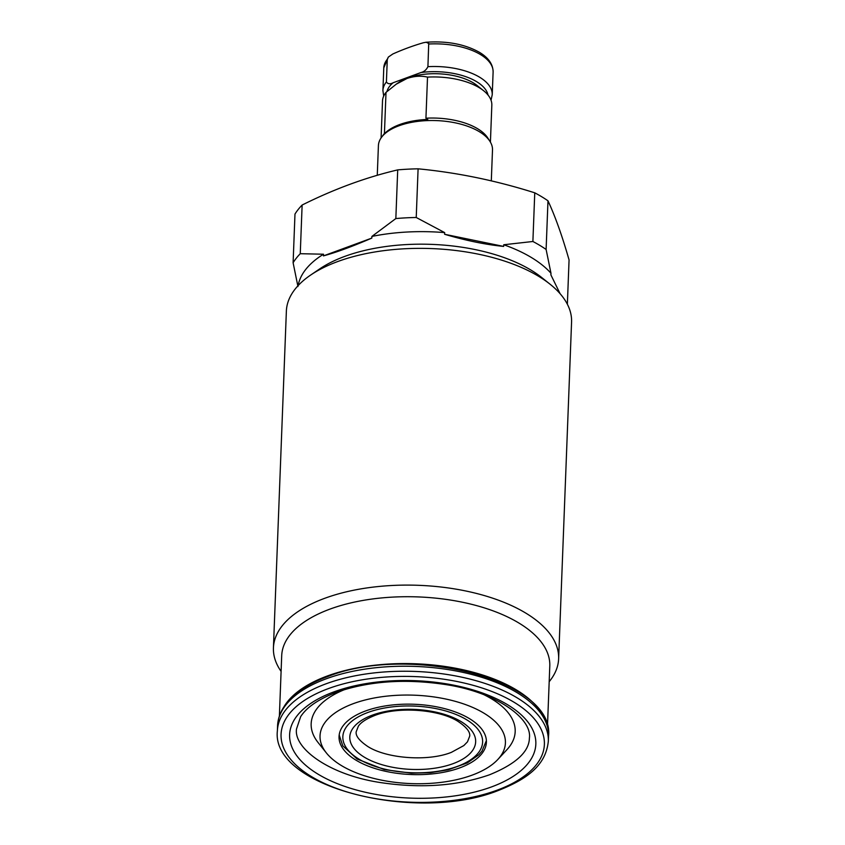<?xml version="1.0" encoding="UTF-8"?>
<svg xmlns="http://www.w3.org/2000/svg" width="845" height="845" viewBox="0 0 845 845"><rect width="100%" height="100%" fill="white"/><g stroke="black" fill="none" stroke-linecap="round" stroke-linejoin="round"><path stroke-width="1.27" d="M383.693 96.087L382.912 90.552A54.703 26.089 2.2 0 1 386.408 81.933L387.285 59.266A54.703 26.089 -177.8 0 0 383.778 67.896L388.33 57.08L392.83 53.985A281.417 187.21 121.1 0 1 408.188 47.732A281.417 187.21 121.1 0 1 423.493 42.715L426.197 42.25L428.721 43.465L427.919 66.67A54.703 26.089 2.2 0 1 492.234 94.756L493.11 72.089A54.703 26.089 -177.8 0 0 480.467 54.545A54.703 26.089 -177.8 0 0 428.785 44.014M488.051 95.062A50.901 24.273 -177.8 0 0 420.947 72.533L393.126 82.757A50.901 24.273 -177.8 0 0 386.957 91.524M420.947 72.533C424.021 71.825 426.345 69.881 427.919 66.67M386.408 81.933C387.792 84.056 390.031 84.331 393.126 82.757M388.33 57.08L387.285 59.266M491.304 180.872L492.498 149.998A57.08 27.22 -177.8 0 0 489.952 141.368A57.08 27.22 -177.8 0 0 398.967 125.778A57.08 27.22 -177.8 0 0 381.613 137.196A57.08 27.22 -177.8 0 0 378.412 145.615L377.271 175.285M490.417 142.129L491.832 105.202A54.703 26.089 -177.8 0 0 483.625 90.721L477.034 85.451A46.612 22.234 -177.8 0 0 407.639 78.015A46.612 22.234 -177.8 0 0 398.777 82.44L396.22 84.173M489.952 141.368L487.818 138.01A54.703 26.089 -177.8 0 0 425.933 118.205L427.517 77.117C421.159 75.585 414.325 76.039 407.005 78.479L396.231 84.183L386.007 92.38A54.703 26.089 -177.8 0 0 382.51 100.999L381.084 137.936M425.933 118.205L427.792 119.441A55.981 26.702 -177.8 0 0 399.727 124.532A55.981 26.702 -177.8 0 0 382.711 135.739L381.613 137.196M386.007 92.38L384.433 133.468L382.848 135.549M384.433 133.468A54.703 26.089 -177.8 0 0 383.989 134.028A54.703 26.089 -177.8 0 0 383.799 134.292M483.625 90.721A54.703 26.089 -177.8 0 0 427.517 77.117M469.366 718.577A73.726 35.163 -177.8 0 0 388.299 705.48A73.726 35.163 -177.8 0 0 339.046 736.565A73.726 35.163 -177.8 0 0 356.083 760.225A73.726 35.163 -177.8 0 0 437.15 773.323A73.726 35.163 -177.8 0 0 486.403 742.227A73.726 35.163 -177.8 0 0 469.366 718.577M341.464 765.591A92.76 44.236 -177.8 0 0 497.821 759.486A92.76 44.236 -177.8 0 0 483.984 713.201A92.76 44.236 -177.8 0 0 365.642 699.871A92.76 44.236 -177.8 0 0 326.339 752.895A92.76 44.236 -177.8 0 0 341.464 765.591M497.821 759.486L506.82 749.811A102.087 48.683 -177.8 0 0 491.6 698.868A102.087 48.683 -177.8 0 0 484.164 694.812M547.465 726.415L549.789 665.997A134.144 63.977 -177.8 0 0 518.798 622.966A134.144 63.977 -177.8 0 0 371.304 599.137A134.144 63.977 -177.8 0 0 281.702 655.699L279.378 716.116M543.546 716.634A134.144 63.977 -177.8 0 0 516.232 689.816A134.144 63.977 -177.8 0 0 385.109 664.276A134.144 63.977 -177.8 0 0 284.036 706.663M549.187 681.683A142.71 68.065 -177.8 0 0 558.629 658.815A142.71 68.065 -177.8 0 0 525.664 613.026A142.71 68.065 -177.8 0 0 368.758 587.676A142.71 68.065 -177.8 0 0 273.431 647.851A142.71 68.065 -177.8 0 0 281.1 671.384M558.629 658.815L571.569 322.072A142.71 68.065 -177.8 0 0 550.169 284.29A142.71 68.065 -177.8 0 0 538.603 276.283A142.71 68.065 -177.8 0 0 310.601 275.09A142.71 68.065 -177.8 0 0 286.37 311.118L273.431 647.851M550.169 284.29L541.634 277.466A132.242 63.069 -177.8 0 0 530.913 270.051A132.242 63.069 -177.8 0 0 319.642 268.942L310.601 275.09M560.087 293.68L550.908 274.931L550.972 273.252A132.242 63.069 -177.8 0 0 531.399 257.514A132.242 63.069 -177.8 0 0 503.736 244.754L503.673 246.423C485.569 244.606 465.87 240.561 444.607 234.276L503.673 246.423M567.365 304.242L569.065 259.933C562.21 235.966 555.176 216.257 547.982 200.804L546.113 249.465A142.71 68.065 -177.8 0 0 539.786 245.367A142.71 68.065 -177.8 0 0 532.889 241.49L503.736 244.754M547.982 200.804A142.71 68.065 -177.8 0 0 541.656 196.705A142.71 68.065 -177.8 0 0 534.758 192.818C496.036 180.566 457.145 172.57 418.095 168.82A142.71 68.065 -177.8 0 0 397.71 169.887C366.012 177.355 334.155 189.058 302.13 205.029A142.71 68.065 -177.8 0 0 294.979 214.081L293.109 262.753L297.958 286.539M418.095 168.82L416.226 217.492A142.71 68.065 -177.8 0 0 395.84 218.559L371.895 236.42L371.832 238.089C352.291 246.518 336.162 252.444 323.445 255.887L371.832 238.089M397.71 169.887L395.84 218.559M534.758 192.818L532.889 241.49M546.113 249.465L550.972 273.252M416.226 217.492L444.671 232.607A132.242 63.069 -177.8 0 0 371.895 236.42M444.671 232.607L444.607 234.276M302.13 205.029L300.26 253.701L323.508 254.218L323.445 255.887M323.508 254.218A132.242 63.069 -177.8 0 0 298.116 285.621M300.26 253.701A142.71 68.065 -177.8 0 0 293.109 262.753M344.918 689.467A102.087 48.683 -177.8 0 0 318.1 742.554L326.339 752.895M326.381 678.736A135.57 64.653 -177.8 0 0 277.572 725.834C277.836 719.708 279.674 713.814 283.096 708.163C291.335 695.034 306.133 684.524 327.501 676.634C409.16 643.679 555.176 679.919 548.521 736.248A135.57 64.653 -177.8 0 0 471.679 674.458A135.57 64.653 -177.8 0 0 326.381 678.736M326.191 683.753A135.57 64.653 -177.8 0 0 277.382 730.851C270.727 787.181 416.733 823.41 498.402 790.455C526.615 779.28 545.807 765.781 548.32 741.255A135.57 64.653 -177.8 0 0 471.489 679.475A135.57 64.653 -177.8 0 0 326.191 683.753M328.494 688.559A131.767 62.847 -177.8 0 0 311.499 776.608A131.767 62.847 -177.8 0 0 496.955 790.233A131.767 62.847 -177.8 0 0 513.95 702.184A131.767 62.847 -177.8 0 0 328.494 688.559M333.965 691.865A123.201 58.759 -177.8 0 0 318.079 774.189A123.201 58.759 -177.8 0 0 491.484 786.927A123.201 58.759 -177.8 0 0 507.38 704.603A123.201 58.759 -177.8 0 0 333.965 691.865M364.343 757.183A62.984 30.04 -177.8 0 0 452.983 763.69A62.984 30.04 -177.8 0 0 461.116 721.609A62.984 30.04 -177.8 0 0 372.465 715.102A62.984 30.04 -177.8 0 0 364.343 757.183M359.009 759.148A69.924 33.346 -177.8 0 0 457.43 766.373A69.924 33.346 -177.8 0 0 466.451 719.644A69.924 33.346 -177.8 0 0 368.029 712.419A69.924 33.346 -177.8 0 0 359.009 759.148M489.413 774.823C515.82 764.06 529.15 751.796 529.403 738.023C532.276 718.63 496.332 691.918 444.628 684.418C404.554 678.535 368.515 681.144 336.49 692.266C318.607 699.111 306.661 707.244 300.651 716.687L296.489 729.077C293.627 748.469 329.571 775.182 381.275 782.681C421.338 788.565 457.388 785.945 489.413 774.823M277.572 725.834L277.382 730.851M548.521 736.248L548.32 741.255M425.69 42.282C446.815 40.75 464.75 44.109 479.506 52.358C488.537 57.798 493.068 64.368 493.11 72.089M382.912 90.552L383.778 67.896M491.029 100.206L492.234 94.756M383.989 134.028L383.271 134.989M356.178 731.781C355.502 735.889 359.357 740.78 367.744 746.462C386.545 758.652 428.193 761.725 451.41 752.335L463.831 745.575L467.486 741.826L469.693 736.143C470.369 732.045 466.514 727.154 458.127 721.472C439.294 709.261 397.541 706.198 374.356 715.641C362.611 720.373 359.621 724.429 358.417 726.066L356.178 731.781M486.382 740.621L481.967 751.173L478.84 754.765L467.317 762.908L448.188 769.806L430.369 772.7L411.388 773.186L384.338 769.584L357.171 759.063L342.785 745.829L339.183 734.97"/></g></svg>
